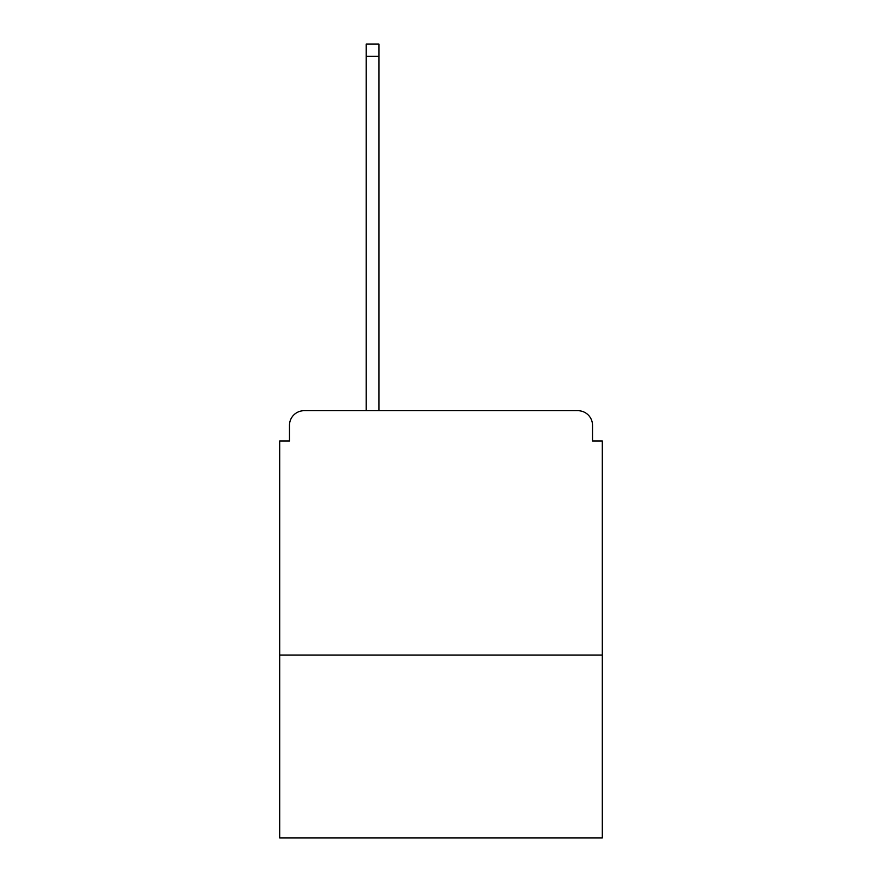<?xml version="1.0" encoding="UTF-8"?>
<svg xmlns="http://www.w3.org/2000/svg" width="882" height="882" viewBox="0 0 882 882"><rect width="100%" height="100%" fill="white"/><g stroke="black" fill="none" stroke-linecap="round" stroke-linejoin="round"><path stroke-width="1.32" d="M602.307 655.094L602.307 441L592.528 441L592.528 425.356A14.663 14.663 0 0 0 577.864 410.692L304.136 410.692A14.663 14.663 0 0 0 289.472 425.356L289.472 441L279.693 441L279.693 837.9L602.307 837.9L602.307 655.094L279.693 655.094M289.472 425.356L289.472 441M577.864 410.692L517.249 410.692M364.751 410.692L304.136 410.692M592.528 441L592.528 425.356M378.918 56.316L366.217 56.316L366.217 44.1L378.918 44.1L378.918 410.692M366.217 56.316L366.217 410.692"/></g></svg>
